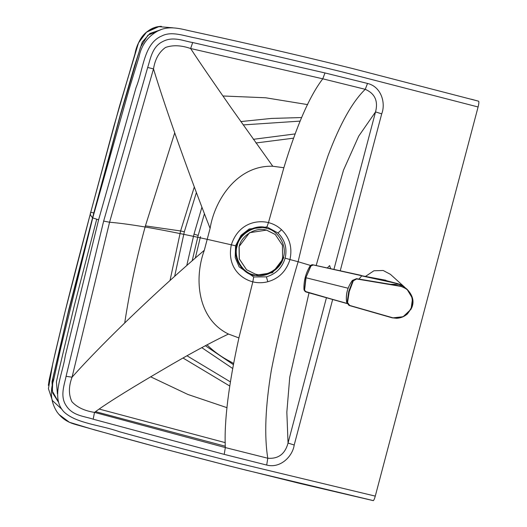<?xml version="1.0" encoding="UTF-8"?>
<svg xmlns="http://www.w3.org/2000/svg" width="527" height="527" viewBox="0 0 527 527"><rect width="100%" height="100%" fill="white"/><g stroke="black" fill="none" stroke-linecap="round" stroke-linejoin="round"><path stroke-width="0.79" d="M283.908 257.736L272.452 272.736L253.981 275.483C241.985 273.638 232.433 257.262 236.616 245.714C238.678 233.639 255.167 223.751 266.603 227.736M254.139 274.903C242.44 273.091 233.118 257.123 237.196 245.859C239.205 234.08 255.292 224.436 266.445 228.323C278.144 230.128 287.465 246.102 283.388 257.367C281.372 269.145 265.292 278.79 254.139 274.903M246.445 269.646L239.245 258.849L239.067 246.61L249.521 232.703L266.576 230.115L275.232 234.469M255.094 274L246.491 269.686L239.337 258.922L239.159 246.682C241.056 235.609 256.181 226.538 266.669 230.194L275.278 234.508L282.432 245.272L282.604 257.505C280.713 268.586 265.588 277.657 255.094 274M195.333 258.013L200.491 236.603M233.336 363.327L229.891 361.331C221.669 357.115 214.173 351.746 207.394 345.231L207.006 344.829M186.782 265.47L194.002 234.113L201.92 207.203L194.002 234.113L198.185 235.417L192.19 260.733M205.352 345.712L233.118 364.46M471.224 99.201L478.628 101.204C479.069 101.797 478.891 103.727 478.094 106.974L375.277 496.118C374.381 499.286 373.656 500.769 373.109 500.558L245.892 470.13C206.61 460.288 156.914 447.159 116.763 436.033L84.333 426.969C80.367 425.744 71.949 423.833 68.457 421.791C64.116 419.723 60.315 416.468 57.054 412.022C50.921 402.384 49.762 391.824 53.556 380.329L60.737 348.037L92.732 217.895L129.207 88.879L138.93 57.219C141.295 45.375 147.553 36.659 157.705 31.067C167.593 25.863 177.303 27.878 189.028 30.698L221.953 37.918C262.657 46.936 312.722 58.662 352.036 68.405L478.628 101.204M93.174 419.196L94.504 412.384C109.293 401.396 137.593 384.466 162.474 369.868C187.902 354.869 209.891 342.925 228.448 334.039L238.902 337.932C228.58 384.862 224.054 421.409 225.332 447.575L94.504 412.384C84.557 410.862 77.034 407.305 71.929 401.732C68.55 394.664 68.589 386.482 72.047 377.194L109.563 222.242L103.661 221.077L66.079 376.298C64.577 384.236 59.531 396.403 66.409 405.994C72.858 415.961 84.906 416.284 93.174 419.196L224.212 454.373L225.332 447.575L267.782 458.233L266.695 465.058C280.575 468.701 292.643 456.217 294.204 445.025L332.649 299.507M238.902 337.932L252.815 281.846C257.769 283.071 262.769 283.032 267.808 281.734C278.862 278.599 286.253 271.207 289.969 259.554L298.124 261.728C306.497 225.53 316.457 190.214 328.005 155.775C340.04 123.799 352.458 101.645 365.251 89.32L367.517 83.444C381.495 86.738 385.883 103.325 381.7 113.865L375.54 111.895L358.709 136.15L343.492 170.168L316.16 265.536M326.437 297.755L288.045 443.055L294.204 445.025M309.02 292.834L289.738 377.246L286.84 412.2L288.045 443.055C285.074 454.004 278.315 459.063 267.782 458.233C264.179 435.77 265.364 406.455 271.333 370.277C278.625 333.38 287.558 297.202 298.124 261.728L310.443 265.43M230.207 381.772L186.999 355.784M174.674 276.227L184.345 231.742L196.38 192.559M243.138 124.912L300.074 121.111M62.048 409.433L52.41 400.579L48.425 388.682L52.871 363.175L64.762 312.9L90.716 212.381C89.821 213.817 90.492 215.655 92.732 217.895L98.602 219.818L65.256 355.916C62.449 375.171 50.342 398.03 64.156 412.081C76.553 423.589 100.624 424.94 119.431 431.738C158.706 442.588 198.027 453.009 237.4 462.996L375.277 496.118M89.939 228.52L67.904 314.039L52.931 378.215L52.305 391.12L58.53 402.141L52.305 391.12L52.931 378.215L67.904 314.039L89.939 228.52M225.312 446.224L95.519 411.633M57.41 393.886L56.422 381.805L58.899 370.521L74.267 305.792L96.691 219.311M228.448 334.039C197.434 318.934 193.883 278.506 204.311 250.285C162.369 286.003 105.13 340.034 72.047 377.194L66.079 376.298M204.311 250.285L207.203 239.33C162.955 229.614 130.406 223.922 109.563 222.242L153.502 68.892C155.07 59.162 159.075 52.021 165.531 47.456C172.79 44.887 181.156 45.236 190.642 48.517L322.768 78.813C309.566 96.085 296.602 125.722 283.869 167.724L268.467 222.598C273.421 223.843 277.782 226.215 281.55 229.713C289.685 237.644 292.492 247.591 289.969 259.554L285.14 258.138C287.347 248.355 284.962 239.969 277.999 232.974L266.919 226.959L268.467 222.598C255.575 219.522 237.987 224.186 231.307 244.917C226.887 266.194 239.989 278.513 252.815 281.846L253.711 276.945L239.139 266.846L235.194 257.545L235.543 245.78L207.203 239.33L210.095 228.382C190.695 178.791 165.919 109.965 153.502 68.892L147.679 67.463C150.294 59.801 151.908 46.778 162.685 41.587C173.284 35.862 184.002 41.218 192.698 42.529L324.988 72.95L322.768 78.813L365.251 89.32C374.901 93.516 378.333 101.039 375.54 111.895L333.92 269.435M301.615 117.547L271.28 118.437L240.799 121.579M194.298 186.993L180.596 230.958L184.345 231.742M227.078 407.7L187.955 394.486L150.669 376.818M124.708 323.051L124.84 322.109C129.985 288.934 136.842 256.853 145.419 225.879L180.596 230.958L170.056 280.39M183.027 358.024L229.607 385.948M174.74 132.804L145.419 225.879M307.669 104.616L265.615 97.772L222.934 95.986M283.869 167.724L272.782 166.255C238.105 164.997 214.95 198.771 210.095 228.382M272.782 166.255L231.564 108.384C216.32 86.514 199.068 61.619 190.642 48.517L192.698 42.529M285.14 258.138C282.222 267.742 275.977 273.981 266.405 276.859L253.711 276.945M161.407 26.35C150.096 27.628 142.356 33.464 138.179 43.846L119.194 107.218L90.716 212.381L113.825 126.381L134.978 53.807C137.409 39.808 147.329 26.548 161.407 26.35C150.017 27.648 142.257 33.537 138.114 44.011L119.82 105.025L90.716 212.381L119.438 106.375L137.843 44.676C141.875 33.84 149.727 27.733 161.407 26.35C150.142 27.621 142.415 33.412 138.226 43.721L119.267 106.968L90.716 212.381L119.082 107.62L138.496 42.891L146.473 32.193L158.818 26.646L173.093 27.832M160.959 29.683L149.945 33.464L142.29 42.028L134.49 66.079L120.334 114.702L93.819 212.895L90.716 212.381C82.673 242.881 72.858 279.995 64.156 315.357L55.071 353.505L49.242 379.624L48.372 385.382M95.038 209.193L120.09 116.283L140.485 47.147L147.883 35.237L160.623 29.808L147.883 35.237L140.485 47.147L120.09 116.283L95.038 209.193M58.609 402.391L52.628 392.944L52.015 381.719L68.932 309.092L93.819 212.895L68.932 309.092L52.015 381.719L52.628 392.944L58.609 402.391M294.909 133.95L253.322 139.319L294.909 133.95M194.002 234.113L198.185 235.417L204.43 213.758M255.924 142.975L293.335 138.199M478.094 106.974L341.575 71.738C301.866 62.028 261.945 52.707 221.814 43.781L196.38 38.188C183.851 35.869 171.65 30.895 161.848 35.935C143.673 43.477 143.456 69.459 136.032 87.634L98.602 219.818M327.267 267.973L329.645 265.588L330.673 268.724M385.922 280.259L361.904 275.766L313.137 264.91L310.825 265.918L305.858 277.709L304.441 290.081L304.975 291.365L347.049 303.559L305.989 291.978L304.975 291.365L303.947 289.409L304.237 290.39M313.137 264.91L397.951 283.724L361.891 275.924M348.103 288.243L306.029 277.762L304.593 290.127L303.96 289.435C303.644 281.062 305.726 273.17 310.212 265.76L312.439 264.758M304.277 289.204L303.96 289.435C303.638 281.043 305.719 273.164 310.192 265.766L311.971 264.706L312.801 264.791L361.14 275.371M382.971 279.778L397.951 283.724M397.938 283.888L402.918 286.062M404.235 286.84L400.336 284.508L398.03 283.743L397.957 284.119M404.855 287.373L390.408 274.33L383.188 270.489L373.913 270.773L365.619 276.326M305.858 277.709L310.976 265.97L313.13 265.022M304.593 290.127L306.029 291.899L346.977 303.407M392.615 317.735L349.678 305.443L347.55 302.544L349.236 291.602L353.294 280.819L356.674 278.961L400.895 286.392C409.611 289.165 413.352 295.66 412.121 305.871C408.175 315.265 401.673 319.224 392.615 317.735L392.615 317.735M400.342 285.963L356.529 278.684L356.311 278.987L356.529 278.684L400.342 285.963L406.943 289.145L412.536 298.414L411.067 309.204L403.129 316.727L392.503 317.9M349.678 305.443L348.953 305.364L347.55 302.544M356.674 278.961L352.866 280.687L348.755 291.464L347.122 302.419L346.634 302.188L349.434 305.541M399.196 285.812L398.452 285.687M397.826 285.581L399.282 285.799M406.943 289.145L403.386 286.359L398.537 284.251L390.375 284.336M348.96 305.37L391.95 317.722M349.5 305.568L392.147 317.821L396.607 318.282C400.685 318.104 404.301 316.641 407.443 313.901L411.613 308.045C414.479 301.602 412.891 295.278 406.844 289.066M232.414 368.307L201.762 347.629M340.231 270.812L381.7 113.865M266.695 465.058L224.212 454.373M99.135 409.044L225.292 442.654M281.55 229.713L277.999 232.974M266.919 226.959L249.139 228.995L241.076 235.299L235.543 245.78M267.808 281.734L266.405 276.859M367.517 83.444L324.988 72.95M103.661 221.077L147.679 67.463M310.212 265.76L310.976 265.97M358.966 279.086L361.832 275.746M348.953 305.364L346.601 302.155C345.56 294.553 347.471 287.314 352.339 280.45L356.515 278.678L352.372 280.463C347.57 287.05 345.653 294.29 346.634 302.188M353.294 280.819L352.372 280.463M348.755 291.464L349.236 291.602M58.984 414.486L69.393 422.279L94.267 429.815L162.915 448.629L227.42 465.493L300.1 483.509L373.32 500.65M477.884 101L475.341 100.314M398.939 285.772L356.515 278.678"/></g></svg>
